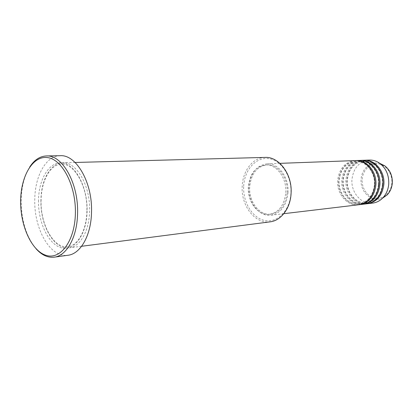 <?xml version="1.0" encoding="UTF-8"?>
<svg xmlns="http://www.w3.org/2000/svg" width="413" height="413" viewBox="0 0 413 413"><rect width="100%" height="100%" fill="white"/><g stroke="black" fill="none" stroke-linecap="round" stroke-linejoin="round"><path stroke-width="0.31" stroke-dasharray="2.06 1.55" d="M355.175 160.58C345.025 161.979 339.187 168.587 337.658 180.388C336.45 193.671 347.152 206.464 358.613 204.776M355.691 160.569C345.826 162.216 340.162 168.798 338.706 180.316C337.529 193.351 347.839 205.979 359.129 204.709M359.295 160.425C349.171 161.819 343.348 168.375 341.819 180.094C340.617 193.279 351.282 205.968 362.707 204.29M359.806 160.414C349.961 162.051 344.313 168.587 342.852 180.022C341.68 192.964 351.953 205.493 363.213 204.218M363.352 160.275C353.26 161.659 347.452 168.168 345.924 179.805C344.716 192.892 355.35 205.483 366.744 203.805M363.853 160.265C354.039 161.886 348.402 168.375 346.941 179.732C345.764 192.582 356.011 205.013 367.24 203.738M243.675 186.211C244.398 170.166 255.595 157.095 268.321 158.587C281.052 159.826 292.022 176.289 290.907 193.413C289.978 210.568 277.422 223.113 264.919 220.516C252.395 218.167 242.782 202.231 243.675 186.211M265.079 157.415C252.901 157.534 242.782 170.729 242.199 186.144C240.794 205.421 254.94 224.244 270.097 221.853M36.003 248.709C26.22 236.566 21.275 220.459 21.171 200.382C21.461 187.012 24.284 175.928 29.648 167.126M40.923 200.14C40.061 225.209 54.263 250.314 69.27 247.877C80.055 246.835 89.223 231.006 89.58 211.229C90.623 185.896 76.508 161.576 62.647 162.799C50.577 162.882 41.088 180.058 40.923 200.14M288.006 192.639C289.198 177.445 278.377 162.939 267.087 163.827C256.468 165.417 250.423 173.042 248.951 186.702C247.815 202.055 259.07 217.001 271.088 215.209C280.84 213.206 286.483 205.684 288.006 192.639M287.154 192.51C288.295 177.946 277.913 164.038 267.082 164.901C256.927 166.434 251.14 173.739 249.726 186.815C248.641 201.534 259.416 215.844 270.918 214.146C280.282 212.236 285.693 205.024 287.154 192.51M285.76 192.628C286.901 178.029 276.514 164.09 265.678 164.957C255.513 166.491 249.726 173.811 248.316 186.919C247.232 201.663 258.011 216.009 269.519 214.311C278.889 212.401 284.304 205.173 285.76 192.628M60.221 155.701C46.013 155.696 34.94 175.938 34.775 199.458C33.794 228.75 50.355 258.233 67.975 255.265M369.325 160.058C359.279 161.426 353.492 167.864 351.964 179.371C350.756 192.319 361.339 204.765 372.676 203.098M362.17 179.299C362.743 170.264 370.058 162.996 378.029 163.889C386.01 164.642 392.624 173.651 391.849 183.016C391.199 192.396 383.419 199.505 375.525 198.271C367.622 197.177 361.483 188.323 362.17 179.299M380.063 163.502C371.034 160.688 361.587 168.767 361.101 179.237C359.759 192.045 372.33 203.299 382.753 198.034M38.492 200.31C38.042 221.951 48.078 243.876 60.938 247.692C73.777 251.858 86.57 235.198 87.097 211.446C87.819 187.739 75.858 164.782 62.75 163.037C49.643 160.936 38.77 178.633 38.492 200.31M374.405 185.101C372.929 195.86 367.787 202.091 358.974 203.8C348.169 205.4 337.932 193.186 339.083 180.419C340.56 169.118 346.094 162.805 355.681 161.483C365.856 160.698 375.582 172.557 374.405 185.101M378.453 184.756C376.981 195.432 371.85 201.621 363.063 203.32C352.284 204.915 342.083 192.799 343.234 180.125C344.71 168.907 350.229 162.639 359.79 161.328C369.945 160.543 379.63 172.309 378.453 184.756M382.438 184.42C380.967 195.013 375.851 201.157 367.09 202.85C356.342 204.435 346.171 192.412 347.323 179.836C348.799 168.695 354.308 162.474 363.843 161.168C373.966 160.394 383.615 172.066 382.438 184.42M86.88 211.249C86.544 230.557 77.758 245.735 67.83 246.623C54.046 248.977 40.257 224.749 41.088 200.295C41.243 180.729 50.34 164.291 61.413 164.26C74.17 162.975 87.866 186.5 86.88 211.249M279.916 163.352L267.087 163.827M267.082 164.901L265.678 164.957M75.089 162.469L62.647 162.799M81.619 246.277L69.27 247.877M270.918 214.146L269.519 214.311M283.839 213.686L271.088 215.209"/><path stroke-width="0.62" d="M283.839 213.686L358.613 204.776C367.911 202.943 373.316 196.428 374.844 185.22C376.078 172.185 365.944 159.79 355.175 160.58L279.916 163.352M359.129 204.709L359.646 204.652C368.933 202.824 374.338 196.32 375.861 185.132C377.095 172.123 366.971 159.754 356.207 160.538L355.691 160.569M359.646 204.652L362.707 204.29C371.974 202.463 377.368 195.994 378.891 184.874C380.125 171.942 370.033 159.645 359.295 160.425L356.207 160.538M363.213 204.218L363.724 204.167C372.98 202.344 378.37 195.886 379.893 184.792C381.127 171.88 371.044 159.609 360.312 160.389L359.806 160.414M363.724 204.167L366.744 203.805C375.98 201.993 381.354 195.571 382.877 184.534C384.111 171.7 374.059 159.501 363.352 160.275L360.312 160.389M367.24 203.738L367.74 203.686C376.971 201.874 382.345 195.463 383.863 184.451C385.097 171.638 375.056 159.464 364.354 160.239L363.853 160.265M81.619 246.277L270.097 221.853C280.979 220.692 290.349 208.467 291.072 193.609C292.569 174.58 279.1 156.444 265.079 157.415L75.089 162.469M75.383 213.609C76.173 186.056 62.471 159.459 47.707 157.611C32.937 155.345 20.898 175.809 20.65 200.646C20.211 225.441 31.403 250.66 45.858 255.27C60.283 260.278 74.815 241.207 75.383 213.609M29.648 167.126C34.253 159.97 39.818 156.243 46.354 155.949C62.306 154.612 78.728 183.522 77.561 213.702C77.174 237.207 66.607 255.884 54.237 257.165C47.738 257.882 41.656 255.064 36.003 248.709M54.237 257.165L67.975 255.265C80.432 253.964 91.082 235.565 91.51 212.458C92.734 182.794 76.281 154.385 60.221 155.701L46.354 155.949M367.74 203.686L372.676 203.098C376.393 202.628 379.681 200.992 382.546 198.183C386.17 194.456 388.235 189.743 388.741 184.033C389.072 175.241 386.103 168.359 379.836 163.388C376.568 161.055 373.068 159.945 369.325 160.058L364.354 160.239M382.753 198.034L387.033 195.029C390.089 191.89 391.834 187.93 392.262 183.14C392.546 175.768 390.042 169.991 384.756 165.804L380.063 163.502M379.836 163.388L384.756 165.804C390.068 170.001 392.577 175.778 392.293 183.129C391.865 187.91 390.109 191.875 387.033 195.029L382.546 198.183"/></g></svg>
